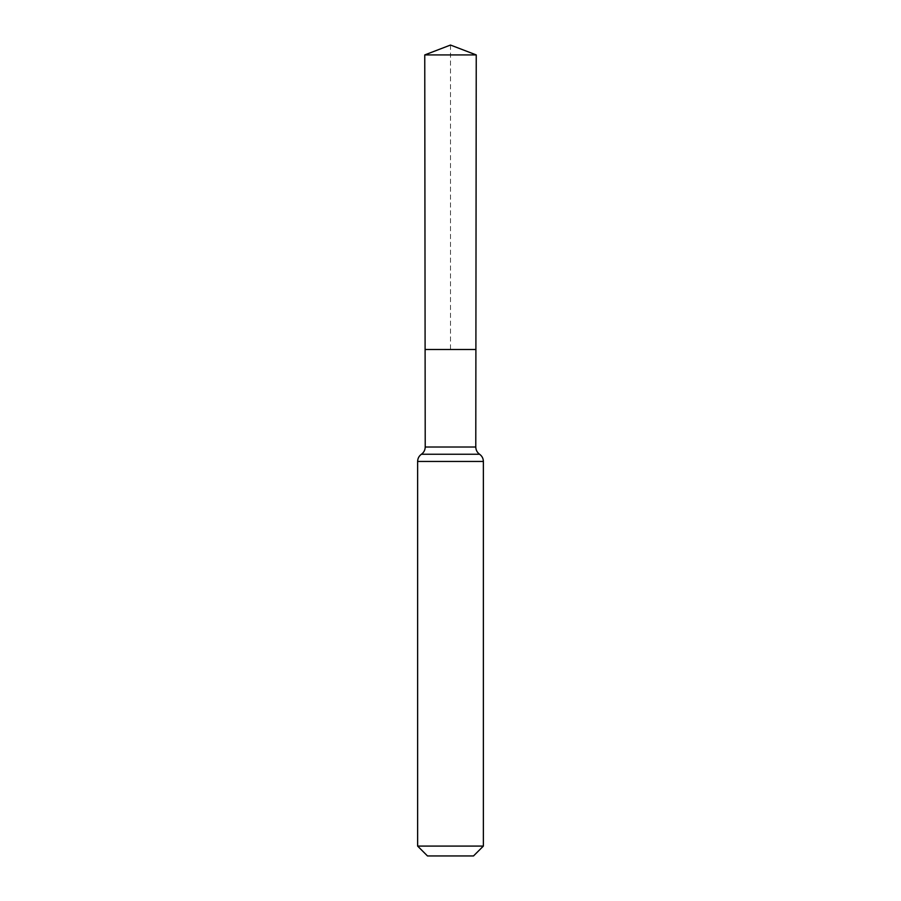 <?xml version="1.0" encoding="UTF-8"?>
<svg xmlns="http://www.w3.org/2000/svg" width="901" height="901" viewBox="0 0 901 901"><rect width="100%" height="100%" fill="white"/><g stroke="black" fill="none" stroke-linecap="round" stroke-linejoin="round"><path stroke-width="0.68" stroke-dasharray="4.5 3.38" d="M475.897 349.498L425.103 349.498L475.897 349.498M473.509 855.95L427.491 855.95M483.375 846.084L417.625 846.084M476.246 54.916L424.754 54.916M450.5 45.05L450.5 349.498M475.784 447.009L425.216 447.009M483.375 461.458L417.625 461.458M479.58 454.239L421.42 454.239"/><path stroke-width="1.35" d="M417.625 846.084L483.375 846.084L473.509 855.95L427.491 855.95L417.625 846.084L417.625 461.458C417.704 458.429 418.976 456.019 421.42 454.239C423.875 452.448 425.137 450.038 425.216 447.009L475.784 447.009L476.246 54.916L424.754 54.916L450.5 45.05L476.246 54.916M425.216 447.009L425.103 349.498L475.897 349.498L425.103 349.498L424.754 54.916M483.375 846.084L483.375 461.458C483.296 458.429 482.024 456.019 479.58 454.239C477.125 452.448 475.863 450.038 475.784 447.009M450.5 349.498L475.897 349.498L476.246 54.916L450.5 45.05M417.625 461.458L483.375 461.458M421.42 454.239L479.58 454.239"/></g></svg>
